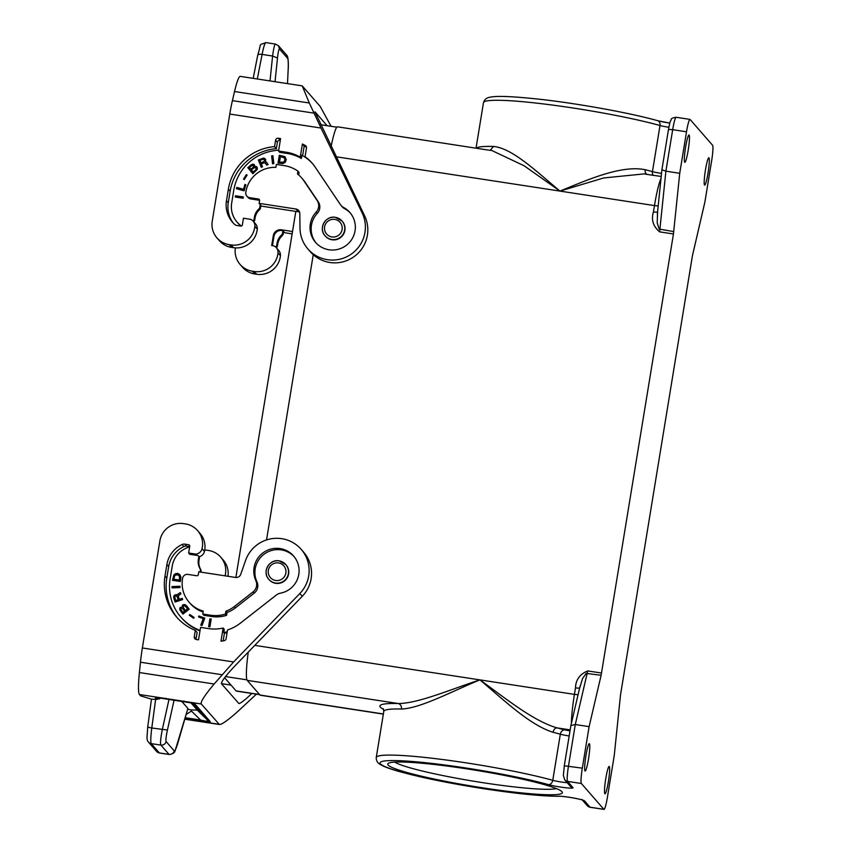 <?xml version="1.0" encoding="UTF-8"?>
<svg xmlns="http://www.w3.org/2000/svg" width="852" height="852" viewBox="0 0 852 852"><rect width="100%" height="100%" fill="white"/><g stroke="black" fill="none" stroke-linecap="round" stroke-linejoin="round"><path stroke-width="1.28" d="M254.78 645.369L479.921 679.885C505.3 698.097 532.766 720.824 557.038 727.874L570.169 729.887M401.462 709.034C401.675 706.191 400.653 704.37 398.406 703.55C418.694 703.326 449.984 689.609 479.921 679.885C450.889 691.792 420.59 708.268 401.462 709.034A100.887 9.265 9.3 0 0 383.805 711.356L383.123 708.63M383.347 714.104L260.307 695.232A32.845 3.6 -81.3 0 1 259.998 695.051L247.208 680.365L398.406 703.55A105.584 9.691 9.3 0 0 383.549 709.301M259.668 694.668L236.409 691.1A32.376 3.557 -81.3 0 1 236.1 690.908L224.619 677.734M581.373 783.51L567.538 781.38A14.079 1.544 98.7 0 1 568.486 766.033L575.281 724.53L587.72 670.929C579.818 674.166 575.739 679.853 575.483 687.958L579.648 688.16L582.566 678.48L586.197 673.399L601.118 675.285L673.453 233.98L679.726 173.297L686.52 131.794A14.079 1.544 -81.3 0 1 689.982 119.397A14.079 1.544 -81.3 0 1 690.109 119.482L712.602 145.298A14.079 1.544 -81.3 0 1 711.665 160.645L704.87 202.148L692.42 255.749L620.522 694.817L614.249 755.5L607.455 797.003A14.079 1.544 98.7 0 1 604.004 809.4A14.079 1.544 98.7 0 1 603.866 809.315L581.373 783.51A14.079 1.544 98.7 0 1 582.31 768.153L589.115 726.649L575.281 724.53L570.904 725.563M580.095 686.062L570.915 725.34M575.483 687.958L574.429 694.38L479.921 679.885C503.745 699.897 529.593 724.977 553.044 732.273C553.704 729.504 555.035 728.034 557.038 727.874A105.584 9.691 9.3 0 1 564.652 729.898L570.009 730.888M248.262 652.099A32.845 3.6 98.7 0 0 247.208 680.365M588.53 758.844A13.845 1.523 98.7 0 0 589.328 743.668A13.845 1.523 98.7 0 0 585.92 755.862A13.845 1.523 98.7 0 0 585.132 771.039A13.845 1.523 98.7 0 0 588.53 758.844M705.456 169.953A13.845 1.523 -81.3 0 1 708.853 157.758A13.845 1.523 -81.3 0 1 708.055 172.935A13.845 1.523 -81.3 0 1 704.657 185.129A13.845 1.523 -81.3 0 1 705.456 169.953M688.203 150.154A13.845 1.523 -81.3 0 1 684.806 162.349A13.845 1.523 -81.3 0 1 685.604 147.172A13.845 1.523 -81.3 0 1 689.002 134.978A13.845 1.523 -81.3 0 1 688.203 150.154M605.772 778.643A13.845 1.523 98.7 0 0 604.973 793.819A13.845 1.523 98.7 0 0 608.381 781.625A13.845 1.523 98.7 0 0 609.169 766.449A13.845 1.523 98.7 0 0 605.772 778.643M601.118 675.285L589.115 726.649M483.372 787.93A88.459 8.126 -170.7 0 0 562.096 791.881A88.459 8.126 -170.7 0 0 466.747 768.845A88.459 8.126 -170.7 0 0 388.256 763.413A88.459 8.126 -170.7 0 0 483.372 787.93M394.721 762.125A83.762 7.689 -170.7 0 0 483.691 782.807A83.762 7.689 -170.7 0 0 556.388 788.601M235.866 577.486L295.814 211.403M266.538 539.923L313.248 254.695M292.13 233.863L284.706 232.724L283.578 231.435L283.12 234.204A2.343 2.322 138.9 0 1 282.438 235.514A14.324 14.186 138.9 0 0 277.848 243.321L277.358 246.313A1.406 1.395 -41.1 0 1 276.133 247.495M283.578 231.435L282.917 230.668L282.459 233.437A2.343 2.322 138.9 0 1 281.778 234.758L282.438 235.514M281.778 234.758A14.324 14.186 138.9 0 0 277.188 242.554L277.848 243.321M277.188 242.554L276.698 245.557L277.358 246.313M275.303 246.739A1.406 1.395 -41.1 0 0 276.698 245.557M331.077 126.309L320.15 106.362L302.215 85.871L309.297 102.986L234.534 91.526A37.541 4.122 -81.3 0 1 240.264 76.371L302.215 85.871M321.034 128.045L362.153 212.947A32.845 32.514 -41.1 0 1 307.923 248.986A32.845 32.514 -41.1 0 1 299.989 228.144L299.808 213.511A4.697 4.643 -41.1 0 0 295.889 209.006L259.115 203.362L259.572 200.603A1.406 1.395 138.9 0 0 258.412 199.006L249.657 197.664A4.697 4.643 138.9 0 1 245.802 192.339L245.877 191.881A29.096 28.798 138.9 0 1 275.888 167.365L276.368 164.415L284.206 165.618A32.845 32.514 138.9 0 1 297.944 171.145L297.486 174A30.267 29.958 138.9 0 1 303.983 180.944L317.146 200.508A9.383 9.287 -41.1 0 1 316.177 212.084A22.759 22.525 138.9 0 0 315.528 242.362A22.759 22.525 138.9 0 0 347.488 244.386A22.759 22.525 138.9 0 0 343.59 207.462A9.383 9.287 -41.1 0 1 340.31 204.491L315.229 167.194A42.472 42.036 138.9 0 0 305.048 156.672L306.486 147.897A2.343 2.322 -41.1 0 0 305.314 145.5A52.089 51.546 -41.1 0 0 302.396 144.02L300.234 157.173A39.416 39.011 138.9 0 0 286.389 152.242L278.561 151.038L280.596 138.588L278.295 138.237A2.343 2.322 -41.1 0 0 275.611 140.186L274.557 146.619A50.683 50.161 138.9 0 0 228.357 189.197L226.472 200.721A26.742 26.476 138.9 0 0 234.513 224.31A4.697 4.643 138.9 0 0 236.952 225.492L240.743 226.078A1.406 1.395 138.9 0 0 242.362 224.907L243.448 218.219L250.722 219.337A7.04 6.965 -41.1 0 1 254.833 226.334A20.65 20.437 -41.1 0 1 231.052 244.918L229.199 244.63A20.65 20.437 138.9 0 1 212.244 221.232L229.795 114.051L321.034 128.045L309.297 102.986M229.795 114.051A28.159 3.088 -81.3 0 1 232.415 100.632L234.534 91.526M275.643 44.176C274.727 43.75 273.705 47.701 272.597 56.03L262.096 54.422A18.765 2.055 -81.3 0 1 265.867 42.6C257.709 45.997 262.086 41.567 257.719 55.21A4.697 1.619 11 0 1 262.096 54.422L257.304 78.98M287.646 58.383C288.264 59.555 288.423 63.506 288.146 70.247L288.168 70.173C288.508 64.688 288.477 56.179 286.528 55.007L287.646 58.383L279.552 49.096C278.87 48.777 278.178 51.748 277.486 58.021L272.597 56.03L270.02 80.929M307.923 248.986L310.352 251.777A32.845 32.514 -41.1 0 0 364.581 215.737L314.942 111.782L327.115 125.702M288.146 70.247L287.497 83.613L288.146 70.098M299.595 212.18A4.697 4.643 -41.1 0 0 298.317 211.786L260.808 206.035M247.101 175.086L246.398 174.66L243.565 179.154M246.356 174.607L243.512 179.122L244.268 179.591L247.112 175.075L246.398 174.66M272.576 163.754L271.66 155.937L272.928 155.778M271.618 155.895L272.544 163.754L273.843 163.595L272.917 155.724L271.66 155.937M256.878 166.96L254.791 166.523L254.311 164.649L252.586 164.255L247.836 167.716L252.863 173.723L257.315 169.346L257.155 167.29L256.25 166.587M250.829 169.239L253.566 166.907L253.566 165.789L253.214 167.248L250.829 169.239L249.434 167.578L251.819 165.576L253.31 165.49M253.182 172.04L256.005 169.633L255.994 168.132L255.951 169.58L253.182 172.04L251.404 169.921L254.311 167.61L255.738 167.833M256.207 166.534L255.504 166.438M255.462 166.385L254.748 166.47M253.907 164.34L253.204 164.244M253.161 164.202L252.586 164.255M252.543 164.202L251.841 164.489M251.276 164.745L247.836 167.716M247.794 167.674L252.863 173.723M236.505 188.686L236.856 187.461L243.534 189.346L244.939 184.533L245.834 184.788M243.491 189.293L236.813 187.408L236.451 188.675L244.077 190.816L245.845 184.746L244.886 184.479L243.534 189.346M235.312 197.046L235.514 195.79L243.299 196.993M235.471 195.747L235.258 197.036L243.097 198.239L243.31 196.94L235.514 195.79M285.303 157.119L279.36 155.32L278.082 163.115M279.499 162.231L283.12 162.53L284.898 160.495L284.536 157.982L284.951 159.856L283.865 162.093L279.499 162.231L280.436 156.544L284.536 157.982M284.76 156.608L279.318 155.266L278.029 163.115L283.024 163.573L285.42 162.136L286.24 159.345L284.802 156.661M265.867 163.904L266.708 165.086L268.146 164.5L267.517 163.904L268.146 164.511M267.517 163.904L266.57 162.157L265.238 161.742L266.591 162.2M265.238 161.742L265.76 159.825L263.918 158.121L258.348 159.963L261.287 167.301L258.39 160.016L263.193 158.163L265.196 158.717M260.957 162.956L264.44 161.284L264.482 159.771L264.397 161.23L260.957 162.956L259.935 160.378L262.959 159.26L264.429 159.718M261.287 167.301L262.501 166.8L261.33 163.872L264.131 162.828L265.611 163.296M265.824 163.85L266.271 164.585M266.229 164.542L266.708 165.086M279.105 560.882C269.243 558.806 261.809 572.171 268.827 579.36L269.062 579.637A11.257 11.151 -41.1 0 0 288.626 573.939A11.257 11.151 -41.1 0 0 286.048 564.844L285.803 564.567A11.257 11.151 138.9 0 1 275.505 583.034A11.257 11.151 138.9 0 1 266.25 570.265A11.257 11.151 138.9 0 1 279.083 560.893L285.803 564.567A11.257 11.151 138.9 0 0 279.126 560.893M204.768 549.987A20.65 20.437 -41.1 0 1 206.674 550.19L208.516 550.467A20.65 20.437 138.9 0 1 225.205 575.26A7.04 6.965 138.9 0 1 225.045 575.835M220.764 557.197L223.192 559.977A20.65 20.437 138.9 0 1 227.963 576.282M233.608 661.961L299.84 593.514A32.845 32.514 138.9 0 0 301.193 549.37A32.845 32.514 138.9 0 0 245.568 560.478L240.722 574.333A4.697 4.643 138.9 0 1 235.557 577.443L198.782 571.809L198.335 574.578A1.406 1.395 -41.1 0 1 196.716 575.75L187.962 574.408A4.697 4.643 -41.1 0 0 182.594 578.306L182.52 578.774A29.096 28.798 -41.1 0 0 203.223 611.065L202.744 614.015L210.582 615.219A32.845 32.514 -41.1 0 0 225.418 614.068L225.886 611.214A30.267 29.958 -41.1 0 0 234.289 606.56L253.055 591.884A9.383 9.287 138.9 0 0 255.834 580.585A22.759 22.525 -41.1 0 1 293.589 555.994A22.759 22.525 -41.1 0 1 280.425 593.184A9.383 9.287 138.9 0 0 276.357 595.026L240.583 622.993A42.472 42.036 -41.1 0 1 227.537 629.958L226.11 638.723A2.343 2.322 138.9 0 1 224.225 640.661A52.089 51.546 138.9 0 1 220.977 641.194L223.128 628.041A39.416 39.011 -41.1 0 1 208.389 628.584L200.55 627.391L198.516 639.841L196.205 639.479A2.343 2.322 138.9 0 1 194.277 636.827L195.332 630.395A50.683 50.161 -41.1 0 1 165 576.08L166.885 564.557A26.742 26.476 -41.1 0 1 182.072 544.524A4.697 4.643 -41.1 0 1 184.778 544.13L188.569 544.716A1.406 1.395 -41.1 0 1 189.73 546.313L188.633 553.001L189.751 554.29L197.025 555.408L195.896 554.109A7.04 6.965 138.9 0 0 202.052 548.688A20.65 20.437 138.9 0 0 185.363 523.895L183.521 523.618A20.65 20.437 -41.1 0 0 159.91 540.796L142.359 647.967L233.608 661.961L214.15 684.007C204.65 695.36 200.358 702.016 201.274 703.986L219.422 724.509C221.914 724.541 228.091 720.142 237.953 711.324L256.399 694.167M251.841 693.464C244.961 700.035 240.626 703.39 238.869 703.539L221.435 683.677C221.328 681.462 226.046 675.295 235.599 665.188L302.258 596.304A32.845 32.514 138.9 0 0 303.621 552.149L301.193 549.37M151.486 699.162L140.623 695.871L139.43 694.497A37.541 4.122 98.7 0 1 139.398 672.548L140.452 662.217A28.159 3.088 98.7 0 1 142.359 647.967M197.025 555.408L197.589 555.493A1.406 1.395 138.9 0 1 198.431 555.951L199.091 556.707A1.406 1.395 138.9 0 1 199.411 557.847L198.75 557.091L198.26 560.083A14.324 14.186 -41.1 0 0 200.124 568.88L200.784 569.637A14.324 14.186 -41.1 0 1 198.921 560.84L199.411 557.847M200.848 572.129L201.019 571.096A2.343 2.322 -41.1 0 0 200.784 569.637M197.6 530.626L200.028 533.405A20.65 20.437 138.9 0 1 204.469 551.478A7.04 6.965 138.9 0 1 199.134 556.761M195.896 554.109L188.633 553.001M200.082 572.011L200.358 570.329A2.343 2.322 -41.1 0 0 200.124 568.88M198.921 560.84L198.26 560.083M198.431 555.951A1.406 1.395 138.9 0 1 198.75 557.091M189.591 547.165A1.406 1.395 -41.1 0 0 188.899 547.186A23.462 23.217 -41.1 0 0 172.242 566.026L170.123 578.934A47.392 46.903 -41.1 0 0 196.237 628.744A42.472 42.036 -41.1 0 0 200.05 630.459M180.954 617.21L181.625 617.966A47.392 46.903 -41.1 0 0 196.897 629.5L196.237 628.744M147.801 726.586A4.697 0.788 7.6 0 0 147.758 726.671L151.464 699.109L156.491 699.481L160.858 698.193M157.918 697.745L192.733 703.145L195.236 704.38L210.252 721.612L207.75 720.377C208.655 721.527 206.269 721.41 200.571 720.036L185.246 717.682M195.236 704.38C194.309 703.603 190.443 702.676 183.649 701.601L184.032 701.058L183.649 701.601L165.011 698.746L165.405 698.203L165.011 698.746C158.27 697.735 155.085 697.586 155.447 698.289L158.227 697.852M191.082 702.985L197.291 710.11L191.455 709.961L191.434 711.058L200.571 720.036L200.689 721.154C207.43 722.166 210.625 722.315 210.252 721.612M177.993 742.614L178.1 742.241C176.279 748.333 175.001 751.219 174.245 750.889L166.151 741.591C165.267 744.094 163.499 745.255 160.868 745.095L169.143 754.499L159.537 753.03A18.765 2.055 -81.3 0 1 159.356 752.923A4.697 4.643 138.9 0 1 156.576 751.389L159.537 753.03M178.1 742.241L187.887 708.406L181.71 701.324M191.455 709.961L187.674 709.258M166.151 741.591C165.607 740.441 166.034 736.575 167.439 730.004L151.794 728.002L155.639 699.354M174.245 750.889C173.361 753.381 171.603 754.553 168.962 754.393L159.356 752.923L151.262 743.626A4.697 4.643 138.9 0 1 148.472 742.092C147.556 741.219 147.055 739.685 146.991 737.512L147.758 726.671A4.697 0.788 7.6 0 0 151.794 728.002A18.765 2.055 98.7 0 0 151.262 743.626L160.868 745.095C160.133 743.551 160.602 738.396 162.295 729.61L169.005 699.375M331.098 146.608A32.845 3.6 -81.3 0 1 337.509 126.82L489.016 150.197M336.018 156.757L559.966 191.093L603.674 177.961L644.346 173.872L647.658 174.522C645.752 174.096 644.921 172.487 645.166 169.697A100.887 9.265 9.3 0 1 652.451 171.625L660.002 125.51A4.697 3.568 -74.5 0 0 657.669 120.686L669.821 123.093A14.079 1.289 9.3 0 1 658.095 120.835M489.655 150.271L491.71 150.463L524.129 165.767L559.966 191.093C536.153 171.103 512.286 148.291 493.585 146.448L490.23 150.24M673.453 233.98L659.629 231.861C653.143 226.419 651.077 219.795 653.42 212.01L657.595 212.201L657.19 222.745L659.107 229.05L673.772 231.606M659.629 231.861L665.891 171.177L679.726 173.297M653.42 212.01L654.474 205.588L559.966 191.093C589.009 179.208 621.289 165 645.166 169.697M172.008 586.57L179.953 586.251L179.985 587.561L172.051 587.88L172.008 586.57L179.953 586.304M686.52 131.794L672.686 129.674L665.891 171.177L661.929 169.74M172.093 587.88L172.051 586.623M325.326 236.1A11.257 11.151 -41.1 0 0 344.879 230.402A11.257 11.151 -41.1 0 0 342.302 221.296L342.057 221.019A11.257 11.151 138.9 0 1 331.758 239.487A11.257 11.151 138.9 0 1 322.503 226.728A11.257 11.151 138.9 0 1 342.057 221.019L335.358 217.345C325.507 215.258 318.062 228.624 325.081 235.823L325.326 236.1M229.199 244.63L231.627 247.421L233.469 247.698A20.65 20.437 -41.1 0 0 257.261 229.113A7.04 6.965 -41.1 0 0 255.589 223.906L253.161 221.126M231.627 247.421A20.65 20.437 138.9 0 1 219.39 240.69L216.962 237.91M259.115 203.362L260.243 204.661L259.785 207.419A2.343 2.322 138.9 0 1 259.104 208.74L259.764 209.496A2.343 2.322 138.9 0 0 260.446 208.186L260.904 205.417L260.243 204.661M316.103 243.001A22.759 22.525 138.9 0 1 317.306 213.373A9.383 9.287 -41.1 0 0 318.265 201.796L305.112 182.232A30.267 29.958 138.9 0 0 302.865 179.303L301.736 178.004M298.658 174.958L299.073 172.434L297.944 171.145M249.657 197.664L250.776 198.953A4.697 4.643 138.9 0 1 247.996 197.419L246.867 196.13M250.776 198.953L259.54 200.295A1.406 1.395 138.9 0 1 259.583 200.305M341.002 205.407L342.131 206.695A9.383 9.287 -41.1 0 0 344.709 208.751A22.759 22.525 138.9 0 1 350.396 213.117M305.048 156.672L306.166 157.961A42.472 42.036 138.9 0 1 312.62 163.722M306.496 147.226A52.089 51.546 -41.1 0 0 304.175 146.065L302.609 155.66M302.396 144.02L304.175 146.065M300.234 157.173L301.363 158.461L301.885 155.256A42.472 42.036 138.9 0 1 306.166 157.961M241.478 225.993A23.462 23.217 138.9 0 1 231.669 203.117L233.778 190.198A47.392 46.903 138.9 0 1 274.525 150.644A42.472 42.036 138.9 0 1 278.7 150.144M252.778 220.721A1.406 1.395 -41.1 0 0 254.024 219.539L254.684 220.295L255.174 217.303A14.324 14.186 138.9 0 1 259.764 209.496M259.104 208.74A14.324 14.186 138.9 0 0 254.514 216.546L254.024 219.539M278.561 151.038L279.68 152.327L287.518 153.53A39.416 39.011 138.9 0 1 301.363 158.461M253.47 221.477A1.406 1.395 -41.1 0 0 254.684 220.295M254.514 216.546L255.174 217.303M241.18 226.078A23.462 23.217 138.9 0 1 237.687 222.819L237.026 222.063M278.295 138.237L280.308 140.324M280.074 140.282A2.343 2.322 -41.1 0 0 277.39 142.241L276.346 148.663A50.683 50.161 138.9 0 0 230.146 191.242L228.251 202.776A26.742 26.476 138.9 0 0 233.501 223.33M274.557 146.619L276.346 148.663M276.325 247.698L278.753 250.477A7.04 6.965 -41.1 0 1 280.425 255.685A20.65 20.437 -41.1 0 1 256.633 274.269L254.791 273.993L252.362 271.202L254.205 271.49A20.65 20.437 -41.1 0 0 277.997 252.906A7.04 6.965 -41.1 0 0 273.886 245.909L271.681 245.568L273.311 235.653A7.04 6.965 138.9 0 1 281.352 229.795L292.524 231.51M273.311 235.653L273.95 236.387L272.427 245.685M282.917 230.668L281.991 230.53A7.04 6.965 138.9 0 0 273.95 236.387M254.791 273.993A20.65 20.437 138.9 0 1 242.543 267.262L240.115 264.482A20.65 20.437 138.9 0 1 235.386 247.9M252.362 271.202A20.65 20.437 138.9 0 1 240.115 264.482M225.886 611.214L227.015 612.503A30.267 29.958 -41.1 0 0 235.418 607.849L254.173 593.173A9.383 9.287 138.9 0 0 256.963 581.873A22.759 22.525 -41.1 0 1 294.142 556.654M225.418 614.068L226.547 615.357L227.015 612.503M202.744 614.015L203.862 615.304L211.701 616.507A32.845 32.514 -41.1 0 0 226.547 615.357M189.165 602.268L190.294 603.557A29.096 28.798 -41.1 0 0 203.074 611.981M223.128 628.041L224.257 629.34L223.725 632.546L224.395 633.302L223.149 640.864M224.395 633.302A42.472 42.036 -41.1 0 0 227.101 632.674M223.725 632.546A42.472 42.036 -41.1 0 0 227.26 631.683M196.045 639.458A2.343 2.322 138.9 0 1 196.066 638.872L197.121 632.45L195.332 630.395M189.666 546.664L186.556 546.185A4.697 4.643 -41.1 0 0 183.862 546.579A26.742 26.476 -41.1 0 0 168.675 566.601L166.79 578.135A50.683 50.161 -41.1 0 0 177.493 618.03M196.897 629.5A42.472 42.036 -41.1 0 0 199.975 630.927M179.942 574.717L180.933 577.273L180.336 581.522L172.498 580.318L173.893 574.866L175.714 573.577L177.94 573.439L179.942 574.717L177.397 573.396L174.426 574.386L172.551 580.329M211.2 619.021L209.911 626.87L208.623 626.667L209.901 618.829L211.2 619.021M173.936 595.814L176.247 594.558L177.429 595.292L177.951 594.004L180.411 592.566L180.89 594.036L178.611 595.41L178.547 597.177L179.239 599.318L182.264 598.328L182.658 599.563L175.097 602.055L173.829 598.104L174.404 595.228L176.289 594.611L177.472 595.346L177.993 594.046L180.443 592.63M203.213 618.605L198.516 616.923L198.857 615.985L204.778 618.115L202.03 625.581L200.795 625.144L203.213 618.605L200.848 625.155M189.314 615.25L189.826 614.516L194.171 617.54L193.66 618.275L189.314 615.25M189.208 609.191L182.914 614.1L179.665 609.276L180.187 607.519L182.03 607.125L182.562 605.058L184.266 604.483L186.439 605.634L189.208 609.191M173.787 579.19L179.516 580.116L179.655 576.154L177.141 574.642L174.66 575.707L173.787 579.19L179.474 580.063L179.378 575.707M208.676 626.678L209.954 618.882L211.19 619.063M179.239 599.318L182.285 598.381M175.118 602.044L173.68 597.22L173.978 595.867M175.64 600.5L178.334 599.68L177.259 596.666L175.906 595.793L174.766 596.794L175.64 600.5L178.292 599.627L176.843 596.112M198.569 616.944L198.899 616.039L204.768 618.147M194.16 617.551L189.868 614.569L189.368 615.282M186.46 605.676L185.065 604.686L182.999 604.803L182.072 607.178L179.91 607.966L179.91 610.075L182.924 614.1M182.903 612.46L184.671 611.161L182.371 608.371L181.306 608.296L180.73 609.191L182.903 612.46L184.628 611.108L182.733 608.679M185.342 610.554L187.578 608.882L185.203 606.006L183.755 605.932L183.105 607.039L185.342 610.554L187.536 608.839L185.64 606.411M578.071 694.742L574.429 694.38A32.845 3.6 98.7 0 0 571.404 723.263M383.379 713.965L259.998 695.051M259.519 694.497L236.1 690.908M246.92 679.853L225.514 676.573M587.72 670.929L601.555 673.048M570.915 725.382L564.29 765.778L582.31 768.153M383.805 711.356L376.254 757.471A100.887 9.265 9.3 0 1 442.965 759.579A100.887 9.265 9.3 0 1 552.767 780.315A4.697 3.568 105.5 0 1 548.432 784.617A96.201 8.829 9.3 0 0 405.882 761.028A96.201 8.829 9.3 0 0 419.461 776.619A96.201 8.829 9.3 0 0 558.529 796.205A14.079 1.289 9.3 0 1 573.513 797.973A14.079 1.289 9.3 0 1 584.578 800.933L590.042 807.195A14.079 1.544 98.7 0 0 590.17 807.281L604.004 809.4M553.044 732.273A100.887 9.265 9.3 0 1 560.318 734.2L552.767 780.315A9.383 0.863 9.3 0 0 567.187 782.647M376.254 757.471C376.105 760.921 377.83 763.467 381.419 765.096C387.255 768.557 403.624 773.222 430.537 779.09L481.433 788.366C515.726 793.638 541.691 796.279 559.338 796.279A4.697 4.143 -90.7 0 1 558.529 796.205M559.338 796.279C562.884 795.96 581.171 799.133 582.789 800.22L581.788 799.4A4.697 4.643 -41.1 0 0 584.578 800.933M569.179 735.947A9.383 0.863 9.3 0 1 560.318 734.2A4.697 3.568 105.5 0 1 564.652 729.898M564.759 779.857L570.222 786.13A4.697 4.643 138.9 0 0 573.002 787.653L567.538 781.38A4.697 4.643 138.9 0 1 564.759 779.857L563.364 775.395L564.312 765.831M590.17 807.281L587.252 805.673A4.697 4.643 138.9 0 0 590.042 807.195L603.866 809.315M573.002 787.653A14.079 1.289 9.3 0 1 564.471 787.599A14.079 1.289 9.3 0 1 548.432 784.617M275.654 580.468A8.914 8.829 138.9 0 1 268.337 570.371A8.914 8.829 138.9 0 1 278.529 562.948A8.914 8.829 138.9 0 1 285.857 573.055A8.914 8.829 138.9 0 1 275.654 580.468M282.459 233.437L283.12 234.204M313.973 113.135L232.415 100.632M257.719 55.401A4.697 1.619 11 0 1 257.719 55.21L253.204 78.352M279.552 49.096L278.423 45.71L275.473 44.07L265.867 42.6M277.486 58.021L275.036 81.707M362.153 212.947L364.581 215.737M295.889 209.006L298.317 211.786M221.392 683.623L231.041 685.104M225.801 575.952L225.205 575.26M299.84 593.514L302.258 596.304M202.052 548.688L204.469 551.478M214.15 684.007L139.398 672.548M222.01 674.72L140.452 662.217M201.274 703.986L139.43 694.497M201.019 571.096L200.358 570.329M218.964 724.275L184.841 719.045M200.689 721.154L184.937 718.737M155.447 698.289L156.491 699.481M158.302 697.948L159.249 699.023M193.053 703.507L207.75 720.377L197.291 710.11M167.439 730.004L174.074 700.152M186.183 714.445L191.434 711.058M658.202 205.95L654.474 205.588A32.845 3.6 -81.3 0 1 661.003 178.473M657.35 214.203L661.887 169.836L668.5 129.419L672.686 129.674A14.079 1.544 -81.3 0 1 676.147 117.278L689.982 119.397M476.044 148.067L483.478 102.666A100.887 9.265 9.3 0 1 550.19 104.775A100.887 9.265 9.3 0 1 660.002 125.51A9.383 0.863 9.3 0 0 668.884 127.257M476.353 148.11A100.887 9.265 9.3 0 1 493.585 146.448M661.525 173.393A9.383 0.863 9.3 0 1 652.451 171.625A4.697 3.568 -74.5 0 0 653.111 175.214M676.147 117.278C672.633 117.8 670.971 118.588 671.184 119.642C669.896 122.411 670.087 121.293 668.5 129.419L668.522 129.472M331.918 236.931A8.914 8.829 138.9 0 1 324.591 226.824A8.914 8.829 138.9 0 1 334.783 219.411A8.914 8.829 138.9 0 1 342.11 229.507A8.914 8.829 138.9 0 1 331.918 236.931M317.146 200.508L318.265 201.796M316.177 212.084L317.306 213.373M303.983 180.944L305.112 182.232M258.412 199.006L259.54 200.295M343.59 207.462L344.709 208.751M305.314 145.5L306.358 146.704M259.785 207.419L260.446 208.186M231.052 244.918L233.469 247.698M254.833 226.334L257.261 229.113M286.389 152.242L287.518 153.53M275.611 140.186L277.39 142.241M228.357 189.197L230.146 191.242M226.472 200.721L228.251 202.776M280.425 255.685L277.997 252.906M256.633 274.269L254.205 271.49M281.352 229.795L281.991 230.53M253.055 591.884L254.173 593.173M234.289 606.56L235.418 607.849M210.582 615.219L211.701 616.507M255.834 580.585L256.963 581.873M194.277 636.827L196.066 638.872M165 576.08L166.79 578.135M166.885 564.557L168.675 566.601M182.072 544.524L183.862 546.579M184.778 544.13L186.556 546.185M188.569 544.716L189.74 546.068M587.252 805.673L582.363 800.049M286.528 55.007L278.423 45.71M219.422 724.509L184.799 719.205M148.472 742.092L156.576 751.389M187.909 708.47L175.118 750.665C174.894 752.635 172.903 753.913 169.143 754.499M647.254 174.458L661.205 176.449M483.478 102.666C484.447 99.354 486.886 97.49 490.816 97.096C497.44 95.68 514.438 96.478 541.829 99.492C580.212 103.88 630.725 113.103 657.669 120.686M336.838 127.193L320.522 124.69"/></g></svg>
